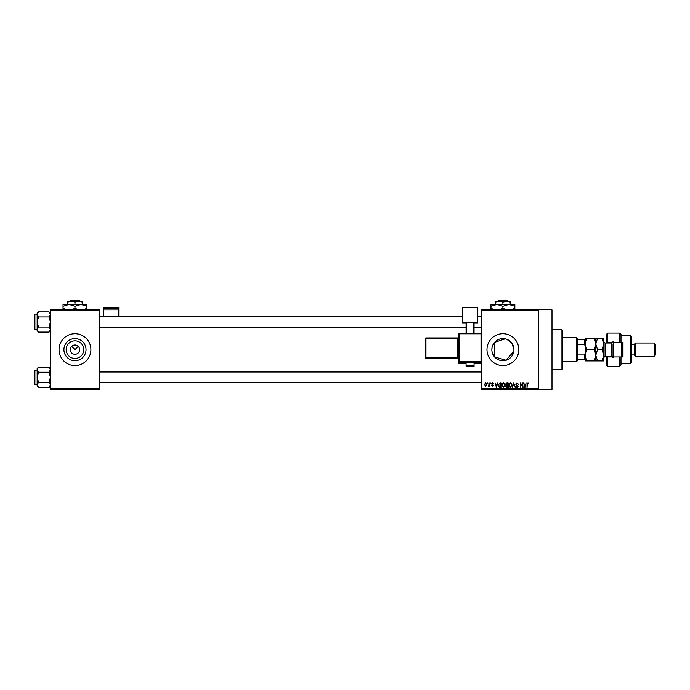 <?xml version="1.0" encoding="UTF-8"?>
<svg xmlns="http://www.w3.org/2000/svg" width="690" height="690" viewBox="0 0 690 690"><rect width="100%" height="100%" fill="white"/><g stroke="black" fill="none" stroke-linecap="round" stroke-linejoin="round"><path stroke-width="1.03" d="M83.783 349.64A8.815 8.815 0 0 1 74.969 358.455A8.815 8.815 0 0 1 66.162 349.64A8.815 8.815 0 0 1 74.969 340.834A8.815 8.815 0 0 1 83.783 349.64M70.328 349.64A4.64 4.64 0 0 0 74.969 354.289A4.64 4.64 0 0 0 79.617 349.64A4.64 4.64 0 0 0 74.969 345A4.64 4.64 0 0 0 70.328 349.64M63.92 349.64A11.057 11.057 0 0 0 74.969 360.697A11.057 11.057 0 0 0 86.026 349.64A11.057 11.057 0 0 0 74.969 338.592A11.057 11.057 0 0 0 63.92 349.64M59.047 349.64A15.922 15.922 0 0 0 74.969 365.571A15.922 15.922 0 0 0 90.89 349.64A15.922 15.922 0 0 0 74.969 333.719A15.922 15.922 0 0 0 59.047 349.64M513.826 351.322L506.029 360.249L494.601 356.937L492.03 351.65M506.814 339.308L511.98 343.335L513.955 349.64A11.057 11.057 0 0 1 502.907 360.697A11.057 11.057 0 0 1 491.849 349.64L492.039 347.631M486.985 349.64A15.922 15.922 0 0 0 502.907 365.571A15.922 15.922 0 0 0 518.828 349.64A15.922 15.922 0 0 0 502.907 333.719A15.922 15.922 0 0 0 486.985 349.64M538.735 309.836L538.735 310.5L481.672 310.5L481.672 309.836L552 309.836L552 389.453L481.672 389.453L481.672 388.789L538.735 388.789L538.735 389.453M71.691 346.363L74.969 349.64L78.255 346.363M487.459 382.821L487.882 383.485L487.459 382.821M490.357 382.821L490.78 383.485L490.357 382.821M497.697 382.821L496.412 387.461L495.066 382.821L495.868 384.201L497.335 384.201L497.697 382.821M504.657 383.485L505.071 385.08L503.441 387.521L501.82 385.132L502.234 383.468L503.45 382.76L504.657 383.485M511.592 383.485L512.014 385.08L510.376 387.521L508.754 385.132L509.177 383.468L510.384 382.76L511.592 383.485M517.008 382.76L518.406 384.321L516.965 383.304L516.111 384.097L518.285 386.253L517.086 387.521L515.809 386.133L517.069 386.978L517.733 385.762L516.336 385.21L515.689 384.106L517.008 382.76M526.168 382.821L524.883 387.461L523.529 382.821L524.34 384.201L525.797 384.201L526.168 382.821M481.672 310.5L481.672 388.789M538.735 310.5L538.735 388.789M528.652 383.088L528.902 384.201L527.971 383.304L527.514 383.649L527.031 387.461L527.031 384.313L527.988 382.76L528.652 383.088M522.623 382.821L523.046 387.461L520.821 383.735L520.398 387.461L520.398 382.821L522.623 386.538L522.623 382.821M513.619 382.821L515.283 387.461L513.852 383.364L512.291 387.461L513.619 382.821M506.839 382.821L508.151 382.821L508.151 387.461L506.839 387.461L505.675 386.297L506.132 385.322L505.554 384.183L506.839 382.821M499.974 382.821L501.216 382.821L501.216 387.461L499.362 387.375L498.378 385.167L499.974 382.821M492.462 382.76L493.497 383.838L492.436 383.243L491.866 383.761L493.436 385.296L492.479 386.253L491.504 385.287L492.47 385.77L493.014 385.365L491.444 383.847L492.462 382.76M489.15 382.821L489.572 386.193L489.15 385.658L488.649 386.253L489.15 382.821M485.682 382.76L486.864 384.503L485.682 386.253L484.509 384.537L485.682 382.76M492.574 345.707L494.601 342.352L505.209 338.833M99.515 389.453L50.422 389.453L50.422 388.789L99.515 388.789L99.515 389.453M99.515 310.5L50.422 310.5L50.422 309.836L99.515 309.836L99.515 388.789M50.422 310.5L50.422 388.789M491.849 349.64A11.057 11.057 0 0 1 502.907 338.592A11.057 11.057 0 0 1 513.955 349.64M525.263 386.098L525.659 384.744L524.486 384.744L525.073 386.978L525.263 386.098M510.376 386.978L511.592 385.072L510.384 383.304L509.177 385.149L510.376 386.978M507.728 386.918L507.728 385.529L506.495 385.572L506.098 386.219L507.728 386.918M507.728 384.986L507.728 383.364L506.4 383.416L505.977 384.175L507.728 384.986M503.441 386.978L504.649 385.072L503.45 383.304L502.242 385.149L503.441 386.978M500.793 386.918L500.793 383.364L500.034 383.364L498.974 384.037L498.801 385.175L499.439 386.823L500.793 386.918M496.791 386.098L497.188 384.744L496.015 384.744L496.602 386.978L496.791 386.098M485.691 385.77L486.441 384.511L485.674 383.243L484.932 384.511L485.691 385.77M561.953 329.742L562.617 330.406L562.617 368.883L561.953 369.547L561.953 329.742L552 329.742M494.601 342.352L494.601 356.937M50.422 330.734L49.068 332.088L38.511 332.088L37.157 329.561L38.511 327.034L37.157 321.98L38.511 316.926L37.157 314.399L38.511 311.863L37.157 313.226L37.157 330.734L38.511 332.088M34.5 316.003L34.897 314.683L34.897 329.277L34.5 315.08L37.157 314.683M34.897 329.277L37.157 329.277M50.422 313.226L49.068 311.863L38.511 311.863M49.068 311.863L50.422 314.399L49.068 316.926L38.511 316.926M49.068 316.926L50.422 321.98L49.068 327.034L38.511 327.034M49.068 327.034L50.422 329.561L49.068 332.088M34.5 376.145L34.5 372.669M576.547 361.586L576.547 337.703L577.211 338.367L577.211 360.922L576.547 361.586L562.617 361.586M576.547 337.703L562.617 337.703M585.172 359.594L584.508 359.594L584.508 354.953L585.172 353.34M577.211 359.594L584.508 359.594M577.211 339.696L585.172 339.696M577.211 354.953L584.508 354.953M585.172 345.949L584.508 344.336L584.508 339.696M577.211 344.336L584.508 344.336M34.5 328.88L34.5 327.948M50.422 386.064L49.068 387.418L38.511 387.418L37.157 384.891L38.511 382.363L37.157 377.309L38.511 372.255L37.157 369.728L38.511 367.201L37.157 368.555L37.157 386.064L38.511 387.418M34.5 371.341L34.897 370.013L34.897 384.606L34.5 370.409L37.157 370.013M34.897 384.606L37.157 384.606M50.422 368.555L49.068 367.201L38.511 367.201M49.068 367.201L50.422 369.728L49.068 372.255L38.511 372.255M49.068 372.255L50.422 377.309L49.068 382.363L38.511 382.363M49.068 382.363L50.422 384.891L49.068 387.418M34.5 384.209L34.5 383.278M621 342.344L619.672 342.344L619.672 333.054L621 334.383L621 342.344L622.992 342.344L622.992 356.946L621 356.946L621 364.906L619.672 366.235L619.672 356.946L607.735 356.946L607.735 366.235L606.407 364.906L606.407 356.281M607.735 356.946L606.407 358.265L607.735 356.281M611.711 356.946L611.711 342.344L607.735 342.344L607.735 343.008M630.289 335.711L631.617 337.039L631.617 362.25L630.289 363.578L630.289 335.711L621 335.711M654.172 343.008L655.5 344.336L655.5 354.953L654.172 356.281L654.172 343.008L635.593 343.008L634.265 344.336L634.265 354.953L631.617 354.953M635.593 343.008L635.593 356.281L654.172 356.281M619.672 342.344L607.735 342.344L606.407 341.015L606.407 334.383L607.735 333.054L607.735 342.344L606.407 341.015L606.407 343.008M619.672 356.946L621 356.946M613.703 342.344L613.703 356.946M622.328 342.344L622.328 356.946M621.664 356.946L621.664 342.344M586.914 338.367L585.172 338.367L585.172 344.008L586.914 338.367L594.047 338.367L595.789 344.008L594.047 349.64L586.914 349.64L585.172 344.008L585.172 355.281L586.914 349.64M595.789 338.367L595.789 344.008L597.531 338.367L594.047 338.367M586.914 360.922L585.172 355.281L585.172 360.922L597.531 360.922L595.789 355.281L594.047 360.922M594.047 349.64L595.789 355.281L595.789 360.922M595.789 344.008L595.789 355.281L597.531 349.64L595.789 344.008M602.008 360.922L603.75 355.281L602.008 349.64L603.75 344.008L602.008 338.367L603.75 338.367L603.75 360.922L597.531 360.922M602.008 349.64L597.531 349.64M602.008 338.367L597.531 338.367M613.039 356.946L613.039 344.672M118.758 308.628L118.758 307.309L103.5 307.309L103.5 308.628L118.758 308.628L118.758 316.667M118.758 310L103.5 310L103.5 316.667M103.5 310L103.5 308.628M470.062 362.483L466.078 362.63L466.078 365.942L474.047 365.942L474.047 362.63L470.062 362.483M481.008 363.492A0.664 0.664 0 0 0 481.672 362.828A0.664 0.664 180 0 1 481.008 363.492L474.047 363.492L481.008 363.492L481.008 362.319L459.117 362.319L459.117 363.492A0.664 0.664 180 0 1 458.453 362.828L458.453 333.813L459.117 333.788L459.117 361.638L481.008 361.638L481.008 333.788L459.117 333.788L459.117 333.149L481.008 333.149L481.008 333.788L481.672 333.813A0.664 0.664 0 0 0 481.008 333.149A0.664 0.664 180 0 1 481.672 333.813M477.696 322.558L462.429 322.558L462.429 307.309L477.696 307.309L477.696 323.127L474.047 323.127M466.078 323.127L462.429 323.127L462.429 322.558M466.078 333.149L466.078 322.73L466.742 322.704L466.742 333.149M473.383 333.149L473.383 322.704L466.742 322.704M473.383 322.704L474.047 322.73L474.047 333.149M425.281 358.05A0.664 0.664 0 0 0 425.946 358.714L457.789 358.714L457.789 357.817L425.946 357.817L425.946 358.714A0.664 0.664 -0 0 1 425.281 358.05L425.281 338.592L425.946 338.566L425.946 357.135L457.789 357.135L457.789 338.566L425.946 338.566L425.946 337.928L457.789 337.928L457.789 338.566L458.453 338.548M498.309 300.547L497.637 301.211L498.309 300.547L507.504 300.547L508.168 301.211L507.504 300.547M510.203 304.394L510.203 302.341L506.555 301.211L495.61 301.211L495.61 302.341L499.258 301.211L502.907 302.341L508.168 301.211M495.61 302.341L495.61 304.394M502.907 302.341L502.907 304.394M510.203 302.341L510.203 301.211L506.555 301.211M494.739 309.836L490.961 308.257L490.961 304.394L514.843 304.394L514.843 308.257L511.066 309.836M490.961 308.257L490.961 310.103M490.961 306.248L496.929 304.394L502.907 306.248L502.907 308.257L499.129 309.836M502.907 306.248L508.875 304.394L514.843 306.248M506.684 309.836L502.907 308.257M514.843 310.103L514.843 308.257M70.371 300.547L69.707 301.211L70.371 300.547L79.566 300.547L80.238 301.211L79.566 300.547M67.672 302.341L71.32 301.211L67.672 301.211L67.672 304.394M74.969 302.341L78.617 301.211L71.32 301.211L74.969 302.341L74.969 304.394M82.265 302.341L82.265 301.211L78.617 301.211L82.265 302.341L82.265 304.394M66.809 309.836L63.032 308.257L63.032 304.394L86.914 304.394L86.914 308.257L83.136 309.836M63.032 308.257L63.032 310.103M63.032 306.248L69 304.394L74.969 306.248L74.969 308.257L71.191 309.836M74.969 306.248L80.946 304.394L86.914 306.248M78.755 309.836L74.969 308.257M86.914 310.103L86.914 308.257M613.039 341.679L611.711 343.008L605.078 343.008L605.078 356.281L603.75 357.61M459.117 363.492L466.078 363.492L459.117 363.492A0.664 0.664 0 0 1 458.453 362.828M457.789 358.714L457.789 358.714A0.664 0.664 180 0 1 458.453 359.378L457.789 358.714L425.946 358.714M425.281 357.161A0.664 0.664 -0 0 0 425.946 357.817L425.946 357.135L425.281 357.161M425.946 337.928A0.664 0.664 -0 0 0 425.281 338.592A0.664 0.664 0 0 1 425.946 337.928L457.789 337.928L458.453 337.263A0.664 0.664 180 0 1 457.789 337.928M458.453 357.11L457.789 357.135L457.789 357.817A0.664 0.664 180 0 1 458.453 358.481M458.453 361.655A0.664 0.664 -0 0 0 459.117 362.319L459.117 361.638L458.453 361.655M481.008 362.319A0.664 0.664 0 0 0 481.672 361.655L481.008 361.638L481.008 362.319M459.117 333.149A0.664 0.664 0 0 0 458.453 333.813A0.664 0.664 0 0 1 459.117 333.149L481.008 333.149M561.953 369.547L552 369.547M481.672 316.667L477.696 316.667M462.429 316.667L99.515 316.667M481.672 327.284L474.047 327.284M466.078 327.284L99.515 327.284M99.515 382.622L481.672 382.622M99.515 372.005L481.672 372.005M634.265 344.336L631.617 344.336M619.672 333.054L607.735 333.054M619.672 366.235L607.735 366.235M630.289 363.578L621 363.578M634.265 354.953L635.593 356.281M605.078 356.281L611.711 356.281L613.039 357.61M605.078 343.008L603.75 341.679M466.078 365.942C467.303 367.123 464.922 366.425 470.062 366.726C473.073 366.925 474.401 366.666 474.047 365.942"/></g></svg>
